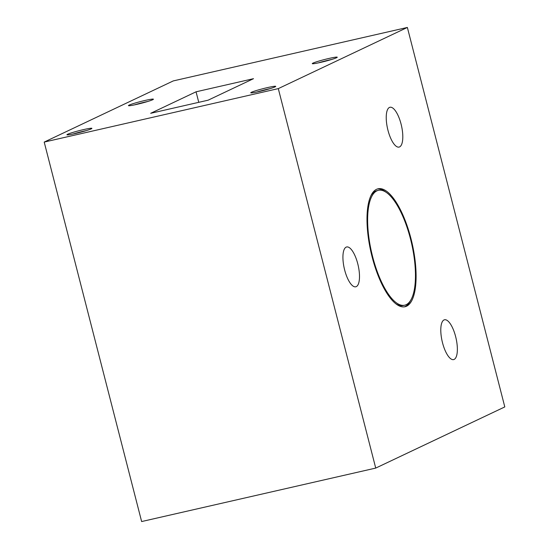 <?xml version="1.0" encoding="UTF-8"?>
<svg xmlns="http://www.w3.org/2000/svg" width="549" height="549" viewBox="0 0 549 549"><rect width="100%" height="100%" fill="white"/><g stroke="black" fill="none" stroke-linecap="round" stroke-linejoin="round"><path stroke-width="0.82" d="M504.799 406.919L375.729 468.084L278.295 88.615L407.365 27.45L504.799 406.919M407.365 27.45L173.271 80.916L44.201 142.081L141.635 521.55L375.729 468.084M145.066 100.453A12.881 0.926 -14.4 0 0 128.452 105.621A12.881 0.926 -14.4 0 0 141.162 103.315A12.881 0.926 -14.4 0 0 153.411 99.211A12.881 0.926 -14.4 0 0 145.066 100.453M83.551 129.605A12.881 0.926 -14.4 0 0 66.944 134.766A12.881 0.926 -14.4 0 0 79.653 132.467A12.881 0.926 -14.4 0 0 91.896 128.363A12.881 0.926 -14.4 0 0 83.551 129.605M267.384 87.62A12.881 0.926 -14.4 0 0 250.769 92.781A12.881 0.926 -14.4 0 0 263.479 90.475A12.881 0.926 -14.4 0 0 275.728 86.378A12.881 0.926 -14.4 0 0 267.384 87.62M328.892 58.469A12.881 0.926 -14.4 0 0 312.278 63.636A12.881 0.926 -14.4 0 0 324.987 61.33A12.881 0.926 -14.4 0 0 337.237 57.226A12.881 0.926 -14.4 0 0 328.892 58.469M44.201 142.081L278.295 88.615M253.501 78.685L196.055 91.807L150.68 113.307L208.126 100.186L253.501 78.685M387.965 130.285A20.423 7.103 77.1 0 0 399.061 147.091A20.423 7.103 77.1 0 0 401.443 125.597A20.423 7.103 77.1 0 0 389.968 107.268A20.423 7.103 77.1 0 0 387.965 130.285M442.521 342.789A20.423 7.103 77.1 0 0 453.625 359.595A20.423 7.103 77.1 0 0 455.999 338.102A20.423 7.103 77.1 0 0 444.532 319.772A20.423 7.103 77.1 0 0 442.521 342.789M344.655 269.984A20.423 7.103 77.1 0 0 355.759 286.798A20.423 7.103 77.1 0 0 358.133 265.297A20.423 7.103 77.1 0 0 346.666 246.968A20.423 7.103 77.1 0 0 344.655 269.984M410.954 238.568A60.493 21.034 -102.9 0 1 405.018 306.74A60.493 21.034 -102.9 0 1 371.042 252.451A60.493 21.034 -102.9 0 1 378.076 188.794A60.493 21.034 -102.9 0 1 410.954 238.568M196.055 91.807L198.759 102.327M329.331 60.15A10.685 0.769 -14.4 0 0 328.577 60.321A10.685 0.769 -14.4 0 0 320.616 62.387M331.63 59.47A12.881 0.926 -14.4 0 0 329.283 59.985A12.881 0.926 -14.4 0 0 318.269 62.902M267.823 89.302A10.685 0.769 -14.4 0 0 267.061 89.473A10.685 0.769 -14.4 0 0 259.101 91.539M270.122 88.622A12.881 0.926 -14.4 0 0 267.768 89.137A12.881 0.926 -14.4 0 0 256.76 92.054M83.997 131.286A10.685 0.769 -14.4 0 0 83.235 131.458A10.685 0.769 -14.4 0 0 75.275 133.524M86.296 130.607A12.881 0.926 -14.4 0 0 83.942 131.122A12.881 0.926 -14.4 0 0 72.935 134.038M145.506 102.135A10.685 0.769 -14.4 0 0 144.751 102.306A10.685 0.769 -14.4 0 0 136.79 104.379M147.805 101.455A12.881 0.926 -14.4 0 0 145.458 101.977A12.881 0.926 -14.4 0 0 134.443 104.886M410.673 300.234A60.493 21.034 -102.9 0 1 404.29 306.864M377.369 188.993A60.493 21.034 -102.9 0 1 385.995 192.198M404.668 305.21A58.921 20.485 -102.9 0 1 371.57 252.327A58.921 20.485 -102.9 0 1 378.426 190.325A58.921 20.485 -102.9 0 1 410.453 238.808A58.921 20.485 -102.9 0 1 404.668 305.21L403.227 305.532A58.921 20.485 -102.9 0 1 395.657 303.666M370.98 195.622A58.921 20.485 -102.9 0 1 376.991 190.654L378.426 190.325"/></g></svg>
